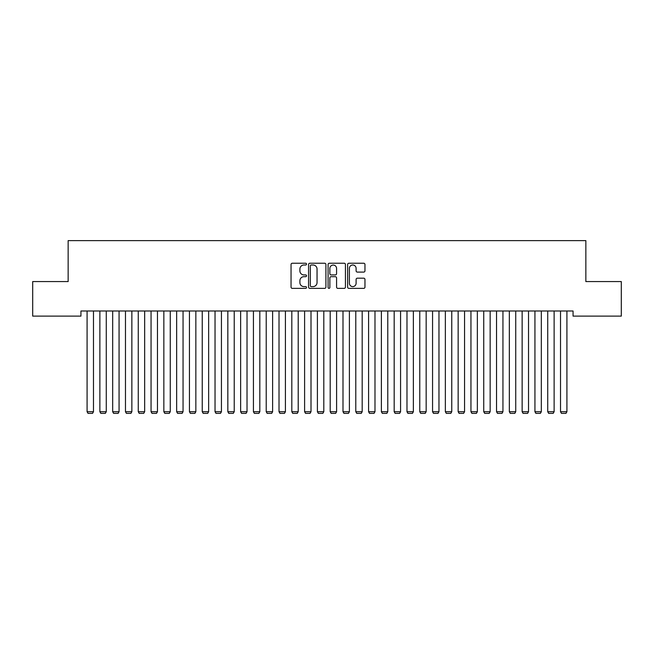 <?xml version="1.0" encoding="UTF-8"?>
<svg xmlns="http://www.w3.org/2000/svg" width="654" height="654" viewBox="0 0 654 654"><rect width="100%" height="100%" fill="white"/><g stroke="black" fill="none" stroke-linecap="round" stroke-linejoin="round"><path stroke-width="0.98" d="M306.53 264.126A0.883 0.883 0 0 0 305.647 263.243L292.305 263.243A1.259 1.259 0 0 0 291.046 264.502L291.046 287.106A1.259 1.259 0 0 0 292.305 288.365L305.647 288.365A0.883 0.883 0 0 0 306.53 287.482A0.883 0.883 0 0 0 305.647 286.607L303.922 286.607A4.022 4.022 0 0 1 299.9 282.585L299.9 280.705A4.022 4.022 0 0 1 303.922 276.683L305.647 276.683A0.883 0.883 0 0 0 306.53 275.808A0.883 0.883 0 0 0 305.647 274.925L303.922 274.925A4.022 4.022 0 0 1 299.9 270.903L299.9 269.023A4.022 4.022 0 0 1 303.922 265.001L305.647 265.001A0.883 0.883 0 0 0 306.53 264.126M363.706 272.097A1.259 1.259 0 0 0 364.965 270.846L364.965 264.502A1.259 1.259 0 0 0 363.706 263.243L348.884 263.243A1.259 1.259 0 0 0 347.626 264.502L347.626 287.106A1.259 1.259 0 0 0 348.884 288.365L363.706 288.365A1.259 1.259 0 0 0 364.965 287.106L364.965 279.446A1.259 1.259 0 0 0 363.706 278.187L357.362 278.187A1.259 1.259 0 0 0 356.111 279.446L356.111 283.247A3.36 3.36 0 0 1 352.751 286.607A3.36 3.36 0 0 1 349.391 283.247L349.391 268.361A3.36 3.36 0 0 1 352.751 265.001A3.36 3.36 0 0 1 356.111 268.361L356.111 270.846A1.259 1.259 0 0 0 357.362 272.097L363.706 272.097M573.059 310.993L80.941 310.993L80.941 316.111L32.7 316.111L32.7 281.563L68.147 281.563L68.147 240.615L585.853 240.615L585.853 281.563L621.3 281.563L621.3 316.111L573.059 316.111L573.059 310.993M325.905 264.502A1.259 1.259 0 0 0 324.646 263.243L309.824 263.243A1.259 1.259 0 0 0 308.565 264.502L308.565 287.106A1.259 1.259 0 0 0 309.824 288.365L324.646 288.365A1.259 1.259 0 0 0 325.905 287.106L325.905 264.502M329.354 263.243L344.176 263.243A1.259 1.259 0 0 1 345.435 264.502L345.435 287.106A1.259 1.259 0 0 1 344.176 288.365L337.832 288.365A1.259 1.259 0 0 1 336.573 287.106L336.573 277.942A1.259 1.259 0 0 0 335.322 276.683L331.112 276.683A1.259 1.259 0 0 0 329.861 277.942L329.861 287.482A0.883 0.883 0 0 1 328.978 288.365A0.883 0.883 0 0 1 328.095 287.482L328.095 264.502A1.259 1.259 0 0 1 329.354 263.243M311.206 265.001A0.883 0.883 0 0 0 310.323 265.884L310.323 285.724A0.883 0.883 0 0 0 311.206 286.607L313.029 286.607A4.022 4.022 0 0 0 317.043 282.585L317.043 269.023A4.022 4.022 0 0 0 313.029 265.001L311.206 265.001M336.573 268.426A3.36 3.36 0 0 0 333.221 265.066A3.36 3.36 0 0 0 329.861 268.426L329.861 273.666A1.259 1.259 0 0 0 331.112 274.925L335.322 274.925A1.259 1.259 0 0 0 336.573 273.666L336.573 268.426M93.481 310.993L93.481 411.718L87.08 411.718L87.08 310.993M93.481 411.718L92.516 413.385L88.045 413.385L87.08 411.718M106.275 310.993L106.275 411.718L99.874 411.718L99.874 310.993M106.275 411.718L105.319 413.385L100.839 413.385L99.874 411.718M119.069 310.993L119.069 411.718L112.676 411.718L112.676 310.993M119.069 411.718L118.112 413.385L113.633 413.385L112.676 411.718M131.863 310.993L131.863 411.718L125.47 411.718L125.47 310.993M131.863 411.718L130.906 413.385L126.426 413.385L125.47 411.718M144.665 310.993L144.665 411.718L138.264 411.718L138.264 310.993M144.665 411.718L143.7 413.385L139.22 413.385L138.264 411.718M157.459 310.993L157.459 411.718L151.058 411.718L151.058 310.993M157.459 411.718L156.494 413.385L152.022 413.385L151.058 411.718M170.253 310.993L170.253 411.718L163.852 411.718L163.852 310.993M170.253 411.718L169.296 413.385L164.816 413.385L163.852 411.718M183.046 310.993L183.046 411.718L176.654 411.718L176.654 310.993M183.046 411.718L182.09 413.385L177.61 413.385L176.654 411.718M195.848 310.993L195.848 411.718L189.447 411.718L189.447 310.993M195.848 411.718L194.884 413.385L190.404 413.385L189.447 411.718M208.642 310.993L208.642 411.718L202.241 411.718L202.241 310.993M208.642 411.718L207.678 413.385L203.206 413.385L202.241 411.718M221.436 310.993L221.436 411.718L215.035 411.718L215.035 310.993M221.436 411.718L220.48 413.385L216 413.385L215.035 411.718M234.23 310.993L234.23 411.718L227.837 411.718L227.837 310.993M234.23 411.718L233.274 413.385L228.794 413.385L227.837 411.718M247.024 310.993L247.024 411.718L240.631 411.718L240.631 310.993M247.024 411.718L246.067 413.385L241.588 413.385L240.631 411.718M259.826 310.993L259.826 411.718L253.425 411.718L253.425 310.993M259.826 411.718L258.861 413.385L254.381 413.385L253.425 411.718M272.62 310.993L272.62 411.718L266.219 411.718L266.219 310.993M272.62 411.718L271.655 413.385L267.184 413.385L266.219 411.718M285.414 310.993L285.414 411.718L279.013 411.718L279.013 310.993M285.414 411.718L284.457 413.385L279.977 413.385L279.013 411.718M298.208 310.993L298.208 411.718L291.815 411.718L291.815 310.993M298.208 411.718L297.251 413.385L292.771 413.385L291.815 411.718M311.002 310.993L311.002 411.718L304.609 411.718L304.609 310.993M311.002 411.718L310.045 413.385L305.565 413.385L304.609 411.718M323.804 310.993L323.804 411.718L317.403 411.718L317.403 310.993M323.804 411.718L322.839 413.385L318.359 413.385L317.403 411.718M336.597 310.993L336.597 411.718L330.196 411.718L330.196 310.993M336.597 411.718L335.641 413.385L331.161 413.385L330.196 411.718M349.391 310.993L349.391 411.718L342.998 411.718L342.998 310.993M349.391 411.718L348.435 413.385L343.955 413.385L342.998 411.718M362.185 310.993L362.185 411.718L355.792 411.718L355.792 310.993M362.185 411.718L361.229 413.385L356.749 413.385L355.792 411.718M374.987 310.993L374.987 411.718L368.586 411.718L368.586 310.993M374.987 411.718L374.023 413.385L369.543 413.385L368.586 411.718M387.781 310.993L387.781 411.718L381.38 411.718L381.38 310.993M387.781 411.718L386.816 413.385L382.345 413.385L381.38 411.718M400.575 310.993L400.575 411.718L394.174 411.718L394.174 310.993M400.575 411.718L399.619 413.385L395.139 413.385L394.174 411.718M413.369 310.993L413.369 411.718L406.976 411.718L406.976 310.993M413.369 411.718L412.412 413.385L407.933 413.385L406.976 411.718M426.163 310.993L426.163 411.718L419.77 411.718L419.77 310.993M426.163 411.718L425.206 413.385L420.726 413.385L419.77 411.718M438.965 310.993L438.965 411.718L432.564 411.718L432.564 310.993M438.965 411.718L438 413.385L433.52 413.385L432.564 411.718M451.759 310.993L451.759 411.718L445.358 411.718L445.358 310.993M451.759 411.718L450.794 413.385L446.322 413.385L445.358 411.718M464.553 310.993L464.553 411.718L458.152 411.718L458.152 310.993M464.553 411.718L463.596 413.385L459.116 413.385L458.152 411.718M477.346 310.993L477.346 411.718L470.954 411.718L470.954 310.993M477.346 411.718L476.39 413.385L471.91 413.385L470.954 411.718M490.148 310.993L490.148 411.718L483.747 411.718L483.747 310.993M490.148 411.718L489.184 413.385L484.704 413.385L483.747 411.718M502.942 310.993L502.942 411.718L496.541 411.718L496.541 310.993M502.942 411.718L501.978 413.385L497.506 413.385L496.541 411.718M515.736 310.993L515.736 411.718L509.335 411.718L509.335 310.993M515.736 411.718L514.78 413.385L510.3 413.385L509.335 411.718M528.53 310.993L528.53 411.718L522.137 411.718L522.137 310.993M528.53 411.718L527.574 413.385L523.094 413.385L522.137 411.718M541.324 310.993L541.324 411.718L534.931 411.718L534.931 310.993M541.324 411.718L540.367 413.385L535.888 413.385L534.931 411.718M554.126 310.993L554.126 411.718L547.725 411.718L547.725 310.993M554.126 411.718L553.161 413.385L548.681 413.385L547.725 411.718M566.92 310.993L566.92 411.718L560.519 411.718L560.519 310.993M566.92 411.718L565.955 413.385L561.484 413.385L560.519 411.718"/></g></svg>
